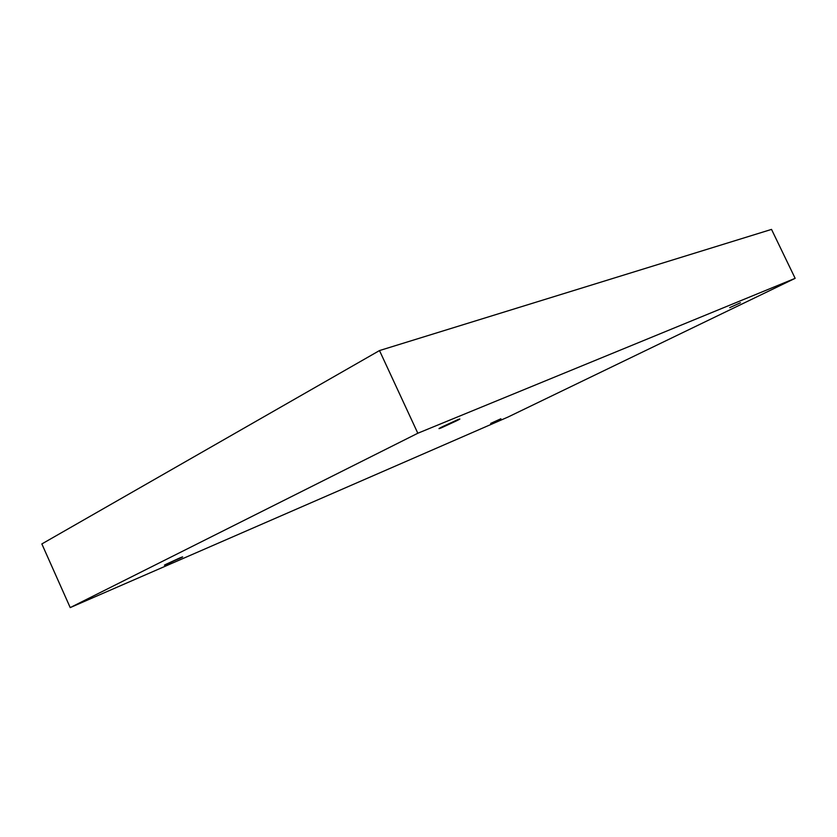 <?xml version="1.0" encoding="UTF-8"?>
<svg xmlns="http://www.w3.org/2000/svg" width="837" height="837" viewBox="0 0 837 837"><rect width="100%" height="100%" fill="white"/><g stroke="black" fill="none" stroke-linecap="round" stroke-linejoin="round"><path stroke-width="1.26" d="M729.718 307.639L740.463 302.753L729.718 307.639M442.637 426.619L456.144 421.021L455.883 420.456L456.144 421.021L441.078 427.958C437.824 429.182 438.347 428.732 442.637 426.619L457.891 419.599C461.02 418.448 460.444 418.918 456.144 421.021L442.637 426.619M166.322 564.148L180.593 557.609L167.986 563.782C163.885 565.498 163.33 565.613 166.322 564.148L179.202 558.206C183.23 556.532 183.742 556.427 180.729 557.902L166.322 564.148M490.67 423.417L500.903 418.772L490.67 423.417M417.82 433.242L795.15 278.334L771.526 229.401L379.496 350.567L417.82 433.242L379.496 350.567L41.85 543.935L70.214 607.599L41.85 543.935L379.496 350.567L771.526 229.401L795.15 278.334L507.818 417.129L70.214 607.599L417.82 433.242L70.214 607.599L507.818 417.129L795.15 278.334L417.82 433.242"/></g></svg>
